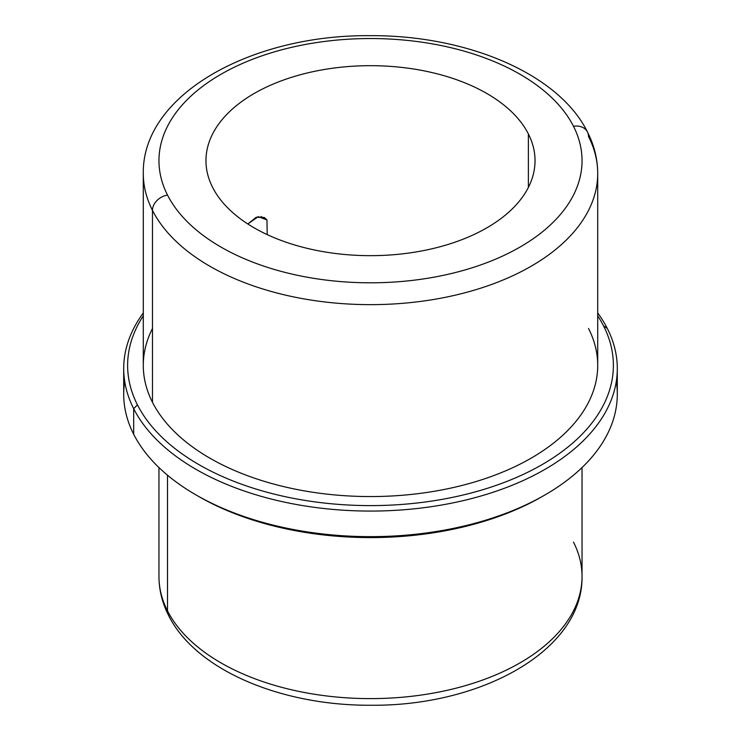 <?xml version="1.0" encoding="UTF-8"?>
<svg xmlns="http://www.w3.org/2000/svg" width="741" height="741" viewBox="0 0 741 741"><rect width="100%" height="100%" fill="white"/><g stroke="black" fill="none" stroke-linecap="round" stroke-linejoin="round"><path stroke-width="1.11" d="M260.989 216.483L266.955 219.929L267.214 234.61L266.955 219.929L258.201 216.668L247.837 223.986L256.229 217.252L264.361 217.521L266.955 219.929L260.989 216.483M212.621 187.417A164.53 94.987 180 0 1 205.97 160.677A164.53 94.987 180 0 1 347.103 66.644A164.53 94.987 180 0 1 528.379 133.926L528.379 187.417L528.379 133.926A164.53 94.987 0 0 0 324.178 69.524A164.53 94.987 0 0 0 212.621 187.417A164.53 94.987 0 0 0 416.822 251.82A164.53 94.987 0 0 0 528.379 133.926A164.53 94.987 180 0 1 535.03 160.677A164.53 94.987 180 0 1 393.897 254.7A164.53 94.987 180 0 1 212.621 187.417M158.963 467.562L158.963 576.489C159.019 589.947 162.223 602.924 168.587 615.428C195.615 670.096 281.154 705.701 370.611 705.247C480.863 706.395 583.084 650.552 582.037 576.489A211.537 122.135 180 0 1 400.585 697.374A211.537 122.135 180 0 1 167.512 610.871L167.512 475.213L167.512 610.871A211.537 122.135 180 0 1 158.963 576.489A211.537 122.135 0 0 0 167.512 610.871A15.672 12.273 153.1 0 0 168.587 615.428A15.672 12.273 -26.9 0 1 167.512 610.871A211.537 122.135 0 0 0 400.585 697.374A211.537 122.135 0 0 0 582.037 576.489A211.537 122.135 0 0 0 573.488 542.106M197.384 495.72A242.881 140.225 0 0 0 543.616 495.72M124.701 381.374A246.799 142.485 0 0 0 133.686 434.282A246.799 142.485 -0 0 0 195.985 494.923A246.799 142.485 -0 0 0 545.015 494.923A246.799 142.485 -0 0 0 616.299 381.374M545.015 494.923L542.245 496.516A242.881 140.225 180 0 1 198.755 496.516L195.985 494.923M617.299 368.583L617.299 394.166A246.799 142.485 180 0 1 405.596 535.206A246.799 142.485 180 0 1 133.686 434.282L133.686 408.699A246.799 142.485 0 0 0 405.596 509.623A246.799 142.485 0 0 0 617.299 368.583A246.799 142.485 0 0 0 607.314 328.467A246.799 142.485 0 0 0 597.709 312.952A246.799 142.485 180 0 1 607.314 328.467A246.799 142.485 180 0 1 439.987 505.306A246.799 142.485 180 0 1 133.686 408.699L133.686 434.282A246.799 142.485 180 0 1 123.701 394.166L123.701 368.583A246.799 142.485 0 0 0 133.686 408.699L137.446 404.864A242.881 140.225 0 0 0 438.876 499.934A242.881 140.225 0 0 0 603.554 325.901L607.314 328.467L603.554 325.901A242.881 140.225 0 0 0 597.709 315.833A242.881 140.225 180 0 1 603.554 325.901A242.881 140.225 180 0 1 438.876 499.934A242.881 140.225 180 0 1 137.446 404.864L133.686 408.699A246.799 142.485 180 0 1 143.291 312.952A246.799 142.485 0 0 0 123.701 368.583M143.291 315.833A242.881 140.225 0 0 0 137.446 404.864A242.881 140.225 180 0 1 143.291 315.833M152.479 328.448A227.209 131.176 0 0 0 152.479 402.317A227.209 131.176 0 0 0 434.467 491.255A227.209 131.176 0 0 0 588.521 328.448M152.479 210.398A227.209 131.176 0 0 0 402.817 303.31A227.209 131.176 0 0 0 597.709 173.468A227.209 131.176 0 0 0 588.521 136.539A15.672 12.273 153.1 0 0 587.456 131.981A15.672 12.273 153.1 0 0 573.488 126.285A15.672 12.273 -26.9 0 1 587.456 131.981C594.236 145.31 597.654 159.139 597.709 173.468A227.209 131.176 180 0 1 402.817 303.31A227.209 131.176 180 0 1 152.479 210.398A15.672 12.273 -26.9 0 1 167.512 195.059A211.537 122.135 0 0 0 430.058 277.866A211.537 122.135 0 0 0 573.488 126.285A211.537 122.135 0 0 0 310.942 43.478A211.537 122.135 0 0 0 167.512 195.059A15.672 12.273 153.1 0 0 152.479 210.398A227.209 131.176 180 0 1 143.291 173.468A227.209 131.176 0 0 0 152.479 210.398L152.479 402.317L152.479 210.398M597.709 173.468L597.709 365.378A227.209 131.176 180 0 1 402.817 495.229A227.209 131.176 180 0 1 152.479 402.317A227.209 131.176 180 0 1 143.291 365.378L143.291 173.468C142.068 94.7 251.292 34.642 369.639 35.67C466.126 34.947 558.538 73.368 587.456 131.981M167.512 195.059A211.537 122.135 180 0 1 310.942 43.478A211.537 122.135 180 0 1 573.488 126.285A211.537 122.135 180 0 1 430.058 277.866A211.537 122.135 180 0 1 167.512 195.059M582.037 576.489L582.037 467.562"/></g></svg>
